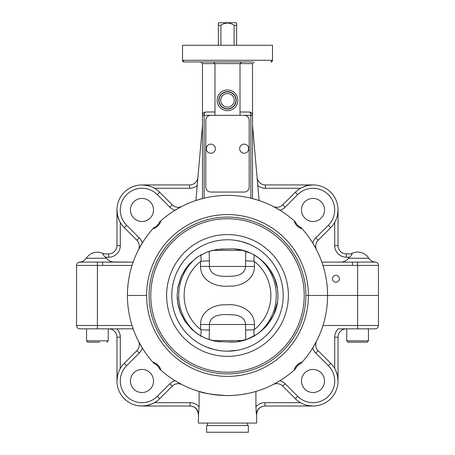 <?xml version="1.0" encoding="UTF-8"?>
<svg xmlns="http://www.w3.org/2000/svg" width="455" height="455" viewBox="0 0 455 455"><rect width="100%" height="100%" fill="white"/><g stroke="black" fill="none" stroke-linecap="round" stroke-linejoin="round"><path stroke-width="0.68" d="M339.367 278.79A3.447 3.447 0 0 1 334.197 281.776A3.447 3.447 0 0 1 334.197 275.804A3.447 3.447 0 0 1 339.367 278.79M152.812 228.854L152.817 228.848A100.083 100.083 0 0 0 142.233 243.067A11.676 11.676 0 0 0 139.219 237.857L136.864 240.217L124.295 227.654L126.655 225.293A21.686 21.686 0 0 1 126.655 194.626A21.686 21.686 0 0 1 157.322 194.626L159.682 192.266L172.246 204.835L159.682 192.266A25.019 25.019 0 0 0 124.295 192.266A25.019 25.019 0 0 0 124.295 227.654L136.864 240.217A8.338 8.338 0 0 1 138.388 249.914L142.233 243.067L138.388 249.914A100.083 100.083 0 0 0 133.144 262.114L102.603 262.114L102.603 265.447L132.03 265.447L133.144 262.114L132.03 265.447A100.083 100.083 0 0 0 127.417 295.471L146.601 295.471A80.899 80.899 0 0 0 227.5 376.37A80.899 80.899 0 0 0 308.399 295.471A80.899 80.899 0 0 0 227.5 214.572A80.899 80.899 0 0 0 146.601 295.471L127.417 295.471A100.083 100.083 0 0 1 152.795 228.871A11.676 11.676 0 0 0 160.899 220.766A100.083 100.083 0 0 1 294.101 220.766A11.676 11.676 0 0 0 302.205 228.871A100.083 100.083 0 0 1 327.583 295.471L305.897 295.471L327.583 295.471A100.083 100.083 0 0 0 322.97 265.447L321.856 262.114A100.083 100.083 0 0 0 316.612 249.914L312.767 243.067A100.083 100.083 0 0 0 301.022 227.568A10.84 10.84 0 0 1 295.403 221.949L294.101 220.766M302.205 228.871L301.022 227.568M152.795 228.871L153.978 227.568A10.84 10.84 0 0 0 159.597 221.949L160.899 220.766M352.397 265.447L352.397 262.114L321.856 262.114L322.97 265.447L357.607 265.424L357.607 295.471L378.458 295.471L327.583 295.471L357.607 295.471L357.607 328.834L375.119 328.834L338.201 328.834A11.676 11.676 0 0 0 334.698 337.172L338.031 337.172A8.338 8.338 0 0 1 346.374 328.834A8.338 8.338 0 0 0 338.031 337.172L338.031 380.983C338.037 376.649 336.922 372.486 334.698 368.499L334.698 337.172M301.472 209.96A11.54 11.54 0 0 1 313.012 198.42A11.54 11.54 0 0 1 324.551 209.96A11.54 11.54 0 0 1 313.012 221.5A11.54 11.54 0 0 1 301.472 209.96M130.448 209.96A11.54 11.54 0 0 1 141.988 198.42A11.54 11.54 0 0 1 153.528 209.96A11.54 11.54 0 0 1 141.988 221.5A11.54 11.54 0 0 1 130.448 209.96M252.269 61.948L184.184 61.948A1.666 1.666 90 0 1 182.518 60.282L182.518 45.267L182.512 60.282L184.178 61.948M187.193 61.948L207.736 61.948M272.488 45.267L272.488 60.282L272.488 45.267L182.518 45.267M334.698 245.552A11.676 11.676 0 0 0 346.374 257.229L349.486 257.229C351.556 255.46 352.341 254.351 351.829 253.89L346.374 253.89A8.338 8.338 0 0 1 338.031 245.552L334.698 245.552L334.698 222.444C336.927 218.451 338.037 214.294 338.031 209.96L337.468 215.232M335.773 220.356L335.113 221.687M342.12 261.989L343.303 261.733M338.031 245.552L338.031 209.96M294.118 220.783L294.123 220.789A100.083 100.083 0 0 0 279.905 210.21A11.676 11.676 0 0 0 285.114 207.19L297.678 194.626A21.686 21.686 0 0 1 328.345 194.626A21.686 21.686 0 0 1 328.345 225.293L315.781 237.857A11.676 11.676 0 0 0 312.767 243.067L316.612 249.914A8.338 8.338 0 0 1 318.136 240.217L330.705 227.654A25.019 25.019 0 0 0 330.705 192.266A25.019 25.019 0 0 0 295.318 192.266L282.754 204.835A8.338 8.338 0 0 1 273.063 206.36L279.905 210.21L273.063 206.36A100.083 100.083 0 0 0 259.1 200.507L252.519 198.568L252.519 115.325C252.32 113.301 251.206 112.192 249.186 111.987C250.193 112.192 250.75 113.301 250.853 115.325L250.853 198.152A100.083 100.083 0 0 0 204.147 198.152L202.481 198.568L204.147 198.152L204.147 115.325C204.249 113.301 204.807 112.192 205.814 111.987L205.45 112.01C203.624 112.368 202.634 113.471 202.481 115.325L202.481 198.568L195.9 200.507A100.083 100.083 0 0 0 181.937 206.36L175.095 210.21L181.937 206.36A8.338 8.338 0 0 1 172.246 204.835L169.886 207.19A11.676 11.676 0 0 0 175.095 210.21A100.083 100.083 0 0 0 159.597 221.949M349.486 257.229A11.557 11.557 0 0 0 348.553 258.264C346.477 260.738 343.826 262.017 340.596 262.114M112.88 261.989L133.144 262.114L114.404 262.114C111.174 262.017 108.523 260.738 106.447 258.264A11.557 11.557 0 0 0 105.514 257.229L108.626 257.229L108.626 253.89L103.171 253.89L108.626 253.89A8.338 8.338 0 0 0 116.969 245.552L116.969 209.96C116.963 214.294 118.078 218.457 120.302 222.444L119.887 221.687M105.514 257.229C103.444 255.46 102.659 254.351 103.171 253.89M119.227 220.356L117.526 215.221L116.969 209.96M108.392 260.118L109.939 261.056M197.931 177.325A8.338 8.338 0 0 1 189.621 184.94L141.988 184.94L189.621 184.94L189.621 188.273A11.676 11.676 0 0 0 197.22 185.469M189.621 188.273L154.472 188.273C150.48 186.044 146.317 184.935 141.988 184.94L147.261 185.504M152.385 187.204L153.716 187.858M302.615 187.204L307.751 185.498L313.012 184.94L265.379 184.94L313.012 184.94C308.678 184.935 304.514 186.049 300.527 188.279A25.019 25.019 0 0 0 295.318 192.266L297.678 194.626M257.78 185.469A11.676 11.676 0 0 0 265.379 188.273L265.379 184.94A8.338 8.338 0 0 1 257.069 177.325M300.545 188.268L301.284 187.858M200.814 61.948L202.481 63.615L202.481 115.325L214.987 115.325L214.987 63.615L213.321 61.948L247.264 61.948L241.679 61.948L240.012 63.615L240.012 115.325L252.519 115.325L252.519 63.615L254.186 61.948M316.612 249.914A8.338 8.338 0 0 1 318.136 240.217L330.705 227.654L328.345 225.293M214.987 111.987L205.45 112.01M202.481 115.325C202.68 113.301 203.794 112.192 205.814 111.987L205.341 112.021M249.658 112.021L249.186 111.987C251.206 112.192 252.32 113.301 252.519 115.325L252.519 198.568L250.853 198.152L252.519 198.568M249.772 112.044L240.012 111.987M186.743 61.948L184.821 61.948M322.97 325.496L321.856 328.834L322.97 325.496L378.458 325.496L378.458 265.424L357.607 265.424L357.607 262.091L352.397 262.114M114.404 262.114L97.393 262.091L97.393 265.424L102.603 265.447M378.458 265.424C378.287 263.496 377.246 262.387 375.335 262.091C372.565 261.847 370.404 260.567 368.851 258.264L348.553 258.264M106.447 258.264L86.149 258.264C84.596 260.567 82.435 261.847 79.665 262.091L97.393 262.091M202.481 125.335L195.9 200.507M259.1 200.507L252.519 125.335M324.551 380.983A11.54 11.54 0 0 1 313.012 392.523A11.54 11.54 0 0 1 301.472 380.983A11.54 11.54 0 0 1 313.012 369.443A11.54 11.54 0 0 1 324.551 380.983M153.528 380.983A11.54 11.54 0 0 1 141.988 392.523A11.54 11.54 0 0 1 130.448 380.983A11.54 11.54 0 0 1 141.988 369.443A11.54 11.54 0 0 1 153.528 380.983M316.612 341.034L312.767 347.876L316.612 341.034A8.338 8.338 0 0 0 318.136 350.725L315.781 353.086L328.345 365.649A21.686 21.686 0 0 1 328.345 396.316A21.686 21.686 0 0 1 297.678 396.316L285.114 383.753A11.676 11.676 0 0 0 279.905 380.738L273.063 384.583L279.905 380.738M327.583 295.471A100.083 100.083 0 0 1 302.205 362.072L302.205 362.072A11.676 11.676 0 0 0 294.101 370.177A100.083 100.083 0 0 1 160.899 370.177A11.676 11.676 0 0 0 152.795 362.072A100.083 100.083 0 0 1 127.417 295.471M302.188 362.089L302.183 362.1A100.083 100.083 0 0 0 302.205 362.072L301.022 363.374A10.84 10.84 0 0 0 295.403 368.994L294.101 370.177A100.083 100.083 0 0 0 295.403 368.994M132.03 325.496L133.144 328.834L132.03 325.496L76.542 325.496L76.542 265.424L97.393 265.424L97.393 328.834L133.144 328.834M175.095 380.738A11.676 11.676 0 0 0 169.886 383.753L157.322 396.316A21.686 21.686 0 0 1 126.655 396.316A21.686 21.686 0 0 1 126.655 365.649L139.219 353.086L136.864 350.725A8.338 8.338 0 0 0 138.388 341.034L142.233 347.876L138.388 341.034A8.338 8.338 0 0 1 136.864 350.725L124.295 363.289A25.019 25.019 0 0 0 124.295 398.677A25.019 25.019 0 0 0 159.682 398.677L172.246 386.113A8.338 8.338 0 0 1 181.937 384.583L175.095 380.738L181.937 384.583M153.978 363.374L152.795 362.072A100.083 100.083 0 0 0 153.978 363.374A10.84 10.84 0 0 1 159.597 368.994L160.899 370.177A100.083 100.083 0 0 1 160.871 370.148L160.882 370.16M198.556 414.346L198.312 423.076L256.688 423.076L256.688 414.346C257.183 409.278 259.964 406.497 265.032 406.002L264.884 402.669C261.284 402.738 258.298 404.12 255.92 406.81L255.92 391.436C252.997 392.415 239.853 395.861 226.277 395.549C212.178 394.587 203.118 393.217 199.08 391.436L199.08 406.81L198.556 414.323C198.033 409.272 195.223 406.491 190.116 406.002L141.988 406.002L190.116 406.002L190.116 402.669L154.472 402.669C150.486 404.893 146.322 406.008 141.988 406.002L147.249 405.445L152.385 403.744M264.884 402.669L300.527 402.669C304.52 404.899 308.683 406.008 313.012 406.002L264.884 406.002C259.777 406.491 256.967 409.272 256.444 414.346L255.92 406.81M265.032 406.002L313.012 406.002L307.739 405.445M256.728 412.213L256.529 413.185M256.046 409.995L256.239 412.139M302.615 403.744L301.284 403.084M154.455 402.681L153.716 403.084M108.626 328.834A8.338 8.338 0 0 1 116.969 337.172L116.969 380.983L117.532 375.711M116.969 337.172L120.302 337.172L120.302 368.499C118.072 372.491 116.963 376.655 116.969 380.983M119.227 370.586L119.887 369.255M334.704 368.522L335.113 369.255M335.773 370.586L337.474 375.722L338.031 380.983M357.607 328.834L338.201 328.834M273.063 384.583A8.338 8.338 0 0 1 282.754 386.113L295.318 398.677A25.019 25.019 0 0 0 330.705 398.677A25.019 25.019 0 0 0 330.705 363.289L318.136 350.725L330.705 363.289L328.345 365.649M76.542 325.496C76.741 327.52 77.856 328.635 79.881 328.834L97.393 328.834M249.363 393.137L241.98 394.502M214.157 394.661L213.02 394.502M208.384 393.712L207.031 393.438M205.637 393.137L199.08 391.436M226.59 341.915A46.456 46.456 0 0 0 228.41 341.915A46.456 46.456 0 0 1 226.59 341.915L216.102 341.392L205.632 338.378L198.38 334.544L191.657 329.255L184.952 321.298L180.015 311.618L178.178 305.322L177.126 295.471L177.888 287.088L181.062 276.742L185.549 268.769L189.815 263.536L197.948 256.683L207.69 251.763L217.109 249.397L226.59 249.027A46.456 46.456 0 0 1 228.41 249.027A46.456 46.456 0 0 0 226.59 249.027L220.669 249.033M171.785 295.471A55.715 55.715 0 0 1 255.357 247.224A55.715 55.715 0 0 1 255.357 343.718A55.715 55.715 0 0 1 171.785 295.471M228.41 249.027C253.395 246.712 277.357 268.205 277.829 293.373C279.916 320.4 254.487 344.452 228.41 341.915L234.331 341.915M237.038 341.659L247.196 339.225L257.143 334.197M264.634 327.987L266.983 325.388M268.723 323.186L273.665 314.809L277.3 302.751M277.846 293.816L277.664 291.041M277.283 288.089L274.536 278.164L269.758 269.218M259.76 258.622L253.213 254.396M250.608 253.111L241.127 249.977L234.973 249.078M217.962 249.283L207.804 251.717L197.857 256.745M190.366 262.956L188.017 265.555M186.277 267.756L181.335 276.134L177.7 288.191M177.154 297.126L177.336 299.902M177.717 302.854L180.464 312.784L185.242 321.725M195.24 332.321L201.787 336.546M204.392 337.832L213.873 340.966L220.027 341.864M149.103 295.471A78.397 78.397 0 0 0 266.698 363.369A78.397 78.397 0 0 0 266.698 227.58A78.397 78.397 0 0 0 149.103 295.471M166.615 295.471A60.885 60.885 0 0 1 257.939 242.748A60.885 60.885 0 0 1 257.939 348.2A60.885 60.885 0 0 1 166.615 295.471M227.5 351.186L237.493 350.282M238.886 350.009L240.138 349.73M243.88 348.723L246.149 347.967M235.178 240.291L241.048 241.434L249.181 244.153M250.864 244.898L248.072 243.698M248.117 347.228L249.579 346.625M250.864 346.05L251.575 345.715M239.358 349.906L235.178 350.651M215.642 241.036L219.822 240.291A55.715 55.715 0 0 0 219.822 350.651L213.952 349.514L205.819 346.79M204.136 346.05L206.928 347.245M206.65 432.25L248.35 432.25L248.35 425.579L206.65 425.579L206.65 432.25M348.098 342.177L367.111 342.177L368.448 340.84L346.761 340.84L348.098 342.177M99.759 342.177L87.889 342.177L99.759 342.177M106.902 342.177L108.239 340.84L86.552 340.84L86.552 328.834L100.089 328.834M249.186 187.05A5.005 5.005 0 0 1 244.181 192.055L210.819 192.055A5.005 5.005 0 0 1 205.814 187.05L205.814 120.33A5.005 5.005 0 0 1 210.819 115.325L244.181 115.325A5.005 5.005 0 0 1 249.186 120.33L249.186 187.05M246.252 144.639A4.544 4.544 0 0 1 246.65 152.505A4.544 4.544 0 0 1 239.643 148.916A4.544 4.544 0 0 1 246.252 144.639M215.022 150.417A4.544 4.544 0 0 1 207.218 151.464A4.544 4.544 0 0 1 210.216 144.178A4.544 4.544 0 0 1 215.022 150.417M218.366 23.586L218.781 22.75L218.366 23.137L218.366 45.267M218.366 25.252L220.914 25.252C225.305 22.375 229.695 22.375 234.086 25.252L236.634 25.252L236.634 23.137L236.219 22.75L236.634 23.586M236.219 22.75L218.781 22.75M236.634 45.267L236.634 25.252M234.086 25.252L234.086 45.267M220.914 45.267L220.914 25.252M245.871 251.262L245.581 260.817L253.822 261.233L254.186 254.629M200.814 254.629L201.178 261.233L209.419 260.817L209.129 251.262M254.186 336.313L253.822 329.71L254.436 329.46L254.436 324.495C254.55 309.832 238.181 303.354 225.725 304.856C214.163 304.076 200.354 311.482 200.564 324.495L200.564 329.46L201.178 329.71L200.814 336.313M200.564 329.46A43.367 43.367 0 0 1 200.564 261.483L200.564 266.448C200.45 281.116 216.819 287.594 229.274 286.087C240.831 286.866 254.646 279.461 254.436 266.448L254.436 261.483A43.367 43.367 0 0 1 254.436 329.46M201.178 261.233L200.564 261.483M209.129 339.68L209.419 330.125L201.178 329.71M253.822 329.71L245.581 330.125L245.871 339.68M200.564 324.495L209.419 324.495C210.085 317.175 216.625 313.904 229.041 314.678C239.58 314.502 245.091 317.778 245.581 324.495L245.581 330.125M254.436 261.483L253.822 261.233M200.564 266.448L245.581 266.448C245.091 273.171 239.575 276.441 229.036 276.27C216.62 277.038 210.085 273.762 209.419 266.448L209.419 260.817M346.374 257.229L346.374 253.89M108.626 257.229A11.676 11.676 0 0 0 120.302 245.552L116.969 245.552M120.302 245.552L120.302 222.444M265.379 188.273L300.527 188.273M236.196 100.31A8.696 8.696 0 0 1 223.149 107.846A8.696 8.696 0 0 1 223.149 92.78A8.696 8.696 0 0 1 236.196 100.31M237.863 100.31A10.363 10.363 0 0 0 222.319 91.341A10.363 10.363 0 0 0 222.319 109.285A10.363 10.363 0 0 0 237.863 100.31M235.946 100.31A8.446 8.446 0 0 0 223.274 92.996A8.446 8.446 0 0 0 223.274 107.63A8.446 8.446 0 0 0 235.946 100.31M202.481 63.615L252.519 63.615M234.285 100.31A6.785 6.785 0 0 1 224.11 106.191A6.785 6.785 0 0 1 224.11 94.435A6.785 6.785 0 0 1 234.285 100.31M285.114 207.19L282.754 204.835M315.781 237.857L318.136 240.217M139.219 237.857L126.655 225.293M157.322 194.626L169.886 207.19M272.482 60.282A1.666 1.666 90 0 1 270.816 61.948L272.488 60.282L182.518 60.282M375.335 262.091L357.607 262.091M199.08 406.81C196.702 404.12 193.716 402.738 190.116 402.669M120.302 337.172A11.676 11.676 0 0 0 116.799 328.834A11.676 11.676 0 0 1 120.302 337.172M282.754 386.113L285.114 383.753M295.318 398.677L297.678 396.316M312.767 347.876A11.676 11.676 0 0 0 315.781 353.086M169.886 383.753L172.246 386.113M157.322 396.316L159.682 398.677M126.655 365.649L124.295 363.289M139.219 353.086A11.676 11.676 0 0 0 142.233 347.876M150.77 295.471A76.73 76.73 0 0 1 265.862 229.024A76.73 76.73 0 0 1 265.862 361.924A76.73 76.73 0 0 1 150.77 295.471M197.606 334.033A48.787 48.787 0 0 1 197.624 256.904M242.788 340.579L212.212 340.579M212.212 250.364L242.788 250.364M257.394 256.91A48.787 48.787 0 0 1 257.376 334.044M245.581 260.817L245.581 266.448L254.436 266.448M254.436 324.495L209.419 324.495L209.419 330.125M76.542 265.424C76.713 263.496 77.754 262.387 79.665 262.091M104.064 253.89C96.932 250.591 90.96 252.047 86.149 258.264M368.851 258.264A13.343 13.343 0 0 0 350.936 253.89M198.312 414.346C197.817 409.278 195.036 406.497 189.968 406.002M378.458 325.496C378.259 327.52 377.144 328.635 375.119 328.834M247.435 425.579L247.435 423.076M207.565 425.579L207.565 423.076M368.448 340.84L368.448 328.834M346.761 340.84L346.761 328.834M86.552 340.84L87.889 342.177M108.239 340.84L108.239 328.834"/></g></svg>
